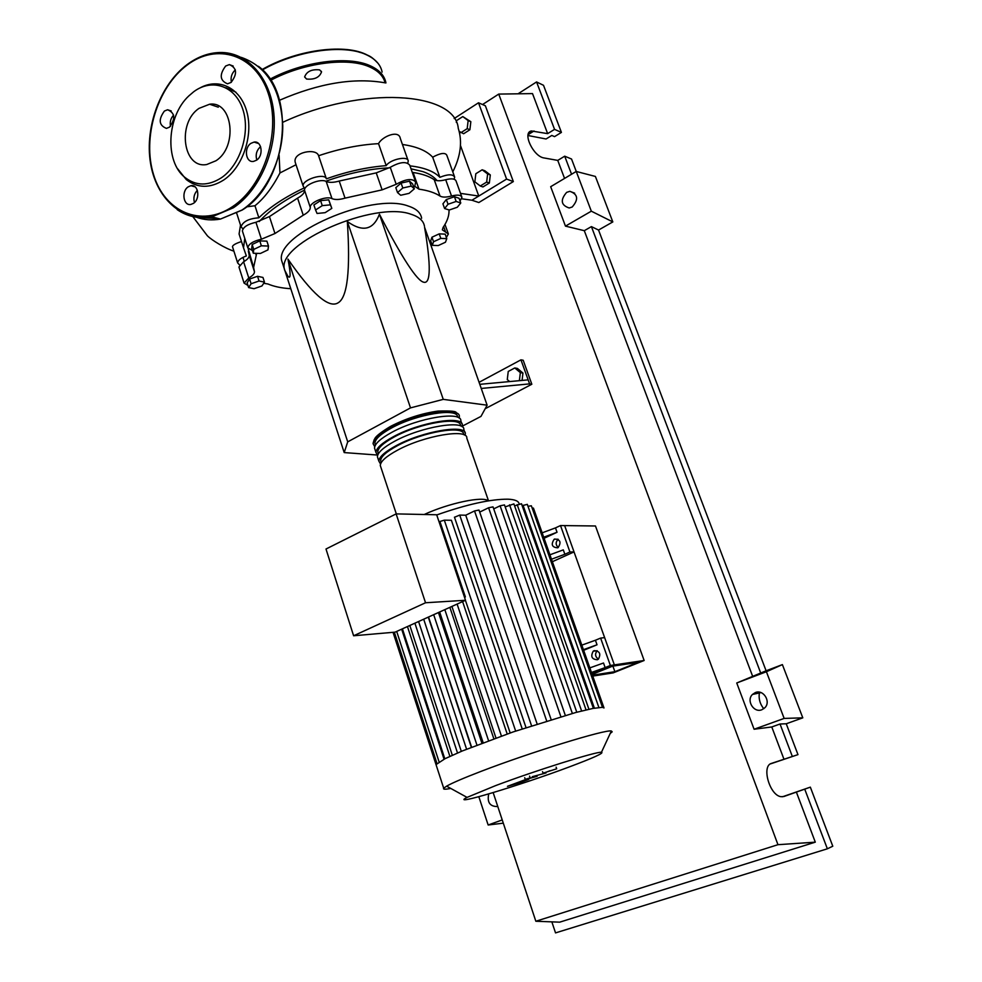 <?xml version="1.0" encoding="UTF-8"?>
<svg xmlns="http://www.w3.org/2000/svg" width="982" height="982" viewBox="0 0 982 982"><rect width="100%" height="100%" fill="white"/><g stroke="black" fill="none" stroke-linecap="round" stroke-linejoin="round"><path stroke-width="1.47" d="M612.891 666.115L614.879 671.688L592.428 675.186M592.146 674.401L612.572 666.164L638.177 662.359L614.879 671.688M644.143 660.493L595.473 525.984L564.638 525.603L614.364 664.888L591.974 673.91L614.364 664.888L644.143 660.493L613.161 672.891L592.747 676.095M437.088 180.651C434.019 176.87 429.294 173.851 422.898 171.617L411.016 168.806M389.535 167.836C369.453 168.757 348.193 173.225 325.754 181.253M304.555 190.127C284.645 199.788 269.534 210.271 259.236 221.564M248.25 248.937L253.601 267.497L256.609 253.565M424.47 226.302C423.573 220.815 419.105 216.801 411.065 214.272C374.584 200.561 277.354 242.971 284.326 268.798L285.787 273.364M287.026 275.132L287.751 275.93M283.209 265.349L281.662 260.611C274.592 234.477 371.638 192.018 408.181 206.024C416.233 208.614 420.713 212.677 421.634 218.237M423.856 282.251C430.742 283.945 431.012 265.68 424.654 227.468L487.121 405.185L443.263 399.367L410.513 407.886L347.333 221.515C362.665 232.439 373.356 229.997 379.433 214.211C402.362 258.401 417.166 281.085 423.856 282.251M509.658 381.568L507.277 379.568L508.246 371.442L514.777 367.955L520.35 372.62L519.38 380.672M520.35 372.62L522.952 373.062L517.391 368.41L514.777 367.955M522.952 373.062L522.068 380.427M481.241 388.455L529.605 383.888L520.951 359.842L479.081 382.305M529.605 383.888L531.827 384.244L523.197 360.247L520.951 359.842M531.827 384.244L485.194 408.708M528.156 379.862L479.793 384.33M443.263 399.367L379.433 214.211M410.513 407.886L347.714 441.851L344.203 452.579L377.248 455.034M344.203 452.579L285.676 273.045L287.935 276.286C290.819 279.539 290.819 273.806 287.947 259.101C312.067 293.986 328.761 308.581 338.017 302.873C347.432 297.693 350.537 270.566 347.333 221.515M462.264 426.176L480.984 416.393L487.121 405.185M347.714 441.851L287.947 259.101M411.249 186.101L414.343 188.814L409.052 193.368L400.681 195.258L397.526 192.582L402.804 187.992L411.249 186.101L409.519 181.167L412.612 183.904L414.343 188.814M402.804 187.992L401.073 183.057L395.807 187.66L397.526 192.582M401.073 183.057L409.519 181.167M322.268 205.643L330.418 204.845L331.818 208.368L325.152 212.664L317.051 213.462L315.566 209.976L322.268 205.643L320.586 200.623L328.737 199.837L330.418 204.845M328.737 199.837L331.818 208.368M320.586 200.623L313.884 204.956L315.566 209.976M253.749 249.416L261.359 245.807L268.491 246.052L267.976 249.882L260.414 253.466L253.307 253.246L253.749 249.416L252.165 244.506L259.776 240.885L261.359 245.807M259.776 240.885L266.895 241.155L268.491 246.052M252.165 244.506L251.736 248.36L253.307 253.246M248.618 287.591L251.11 283.749L259.064 280.999L264.477 282.141L261.936 285.971L254.056 288.696L248.618 287.591L247.133 282.902L249.6 279.035L251.11 283.749M249.6 279.035L257.554 276.298L259.064 280.999M257.554 276.298L262.967 277.452L264.477 282.141M445.46 242.235L438.23 245.561L432.276 245.328L433.553 241.756L440.832 238.393L446.785 238.651L445.46 242.235M433.553 241.756L431.957 237.214L430.693 240.811L432.276 245.328M431.957 237.214L439.224 233.863L440.832 238.393M439.224 233.863L445.19 234.133L446.785 238.651M460.767 202.979L457.293 207.251L449.253 210.013L444.601 208.54L448.025 204.256L456.151 201.457L460.767 202.979L459.073 198.266L454.445 196.731L456.151 201.457M448.025 204.256L446.344 199.53L442.919 203.826L444.601 208.54M446.344 199.53L454.445 196.731M431.589 243.364L430.374 243.745M252.448 250.557L247.795 247.82C248.606 243.99 253.147 241.13 261.408 239.215L274.96 233.52L303.242 215.205C307.955 212.628 310.312 210.05 310.3 207.497C309.22 202.488 326.355 195.479 331.99 198.634C335.132 199.923 339.477 199.763 345.026 198.143L382.121 189.857L396.188 184.297C405.824 178.908 412.317 178.147 415.681 182.038L414.748 186.31L418.983 189.17L413.091 172.476L412.256 172.316M418.983 189.17C427.907 190.41 434.928 192.718 440.034 196.069C442.452 197.443 446.282 197.419 451.524 196.007C457.551 194.522 461.012 194.952 461.933 197.308L460.042 200.979M413.091 172.476C422.027 173.814 429.073 176.22 434.204 179.681L440.034 196.069M451.524 196.007L445.693 179.718C440.464 181.118 436.634 181.105 434.204 179.681M345.026 198.143L339.22 181.044C333.671 182.64 329.326 182.775 326.184 181.437L331.99 198.634M339.22 181.044L376.229 172.881L382.121 189.857M396.188 184.297L390.259 167.321L376.229 172.881M274.96 233.52L269.436 216.58L255.934 222.288L261.408 239.215M269.436 216.58L297.571 198.119L303.242 215.205M310.3 207.497L304.567 190.312C304.604 192.914 302.26 195.528 297.571 198.119M254.252 270.872L249.244 255.406C249.281 257.48 247.403 259.592 243.597 261.764L248.777 277.98C252.595 275.819 254.498 273.733 254.461 271.707L253.601 267.497M249.133 254.903L248.336 251.11M290.795 288.72L290.537 288.696C281.576 288.131 274.039 286.56 267.926 283.982L263.704 283.295M449.191 210.001L449.02 211.007C449.044 216.114 447.08 221.588 443.103 227.419L442.354 229.862L448.369 233.974L446.368 237.472M239.178 267.718L238.945 266.969L243.597 261.764M242.664 231.838L242.382 230.966C243.168 227.075 247.685 224.178 255.934 222.288M304.567 190.312C303.45 185.193 320.525 178.172 326.184 181.437M390.259 167.321C399.846 161.895 406.339 161.171 409.727 165.172L415.423 181.314M445.693 179.718C451.708 178.245 455.182 178.712 456.114 181.13L461.712 196.707M247.943 285.455L244.076 283.111L248.777 277.98M374.731 446.687L373.086 443.741C373.295 439.42 379.027 434.167 390.259 427.968C416.773 413.189 460.509 406.303 459.355 416.626L459.171 418.111M488.52 500.832L466.806 438.156C468.132 428.25 424.359 435.542 397.673 450.1C386.356 456.213 380.562 461.331 380.28 465.468L380.893 467.334M375.48 445.018L374.903 443.213C375.099 439.064 380.599 434.019 391.376 428.078C416.773 413.925 458.655 407.321 457.563 417.215L457.563 417.215M380.55 464.007L378.843 461.11C379.101 456.937 384.883 451.794 396.188 445.656C422.837 431.061 466.597 423.856 465.308 433.835L465.075 435.394M464.732 432.141L463.823 429.527C465.075 419.461 421.315 426.581 394.703 441.225C383.422 447.375 377.653 452.555 377.395 456.765L378.033 458.655M377.628 455.341L375.959 452.42C376.204 448.173 381.949 442.968 393.217 436.806C419.805 422.113 463.541 415.067 462.326 425.218L462.117 426.74M461.736 423.488L460.84 420.91C462.019 410.685 418.283 417.645 391.744 432.387C380.488 438.561 374.743 443.79 374.523 448.074L375.161 450.014M378.377 453.709L377.775 451.88C377.996 447.804 383.52 442.821 394.334 436.904C419.793 422.837 461.7 416.086 460.533 425.82L460.583 425.942M381.249 462.375L380.648 460.57C380.906 456.569 386.454 451.634 397.293 445.754C422.825 431.773 464.744 424.862 463.516 434.437L463.59 434.658M597.387 659.757C591.79 659.364 590.403 656.516 593.226 651.213L594.159 650.661C599.732 651.005 601.144 653.852 598.382 659.168L597.387 659.757M597.216 650.722C594.711 653.914 595.117 656.725 598.419 659.143M557.69 547.821C551.921 547.355 550.767 544.494 554.216 539.216L554.572 539.032C560.317 539.449 561.483 542.31 558.095 547.6L557.69 547.821M558.181 539.314C555.481 542.064 555.505 544.789 558.255 547.502M568.406 767.249C593.423 757.895 604.433 752.899 601.463 752.249C596.418 751.451 535.35 770.612 495.517 785.649L467.051 797.384C448.074 807.032 519.711 785.514 568.406 767.249M610.227 733.431L612.191 731.823L611.356 731.001C605.747 729.16 530.071 752.445 481.094 771.349C463.75 778.014 452.26 782.936 446.601 786.152L443.704 788.239C442.857 789.442 445.214 789.516 450.787 788.448M604.004 707.961L602.432 707.322L593.03 708.415L575.845 712.478L512.948 731.995L462.24 750.984L445.128 758.644L436.033 764.597M515.66 731.062L444.318 520.165L451.389 520.276L522.191 728.853M425.537 602.764L353.606 635.771L395.12 632.138L465.517 600.272L436.671 514.764L396.127 513.893L425.537 602.764L465.517 600.272M353.606 635.771L325.999 549.012L396.127 513.893M444.318 520.165L439.911 521.491L465.37 596.946L464.572 597.473M465.37 596.946L464.425 597.007M439.911 521.491L438.942 521.479M462.596 601.598L507.191 733.996M449.866 607.355L493.836 738.771M438.451 612.523L481.904 743.202M428.287 617.126L471.335 747.302M591.471 672.461L605.145 667.588L603.513 663.01L589.851 667.883M583.418 649.667L597.031 644.781L595.423 640.239L581.823 645.137M595.423 640.239L600.616 638.091L610.374 665.477L605.145 667.588M597.031 644.781L583.652 650.317M551.479 559.212L564.859 554.278L563.3 549.871L549.92 554.805M543.709 537.215L557.039 532.269L555.481 527.886L542.162 532.833M555.481 527.886L560.513 525.554L569.928 551.982L564.859 554.278M557.039 532.269L544.089 538.271M505.19 506.896L513.905 503.913L586.058 709.925M537.117 723.955L465.738 515.219L474.527 510.947L478.995 510.051L551.135 719.561M493.725 508.885L500.108 505.804L504.49 504.92L576.778 712.232M479.695 512.088L488.594 507.768L493.025 506.884L565.313 715.375M514.593 505.865L521.479 503.741L593.386 708.353M465.738 515.219L459.711 515.084L454.494 517.269M443.704 788.239L393.033 632.322M598.873 707.482L527.309 504.355L522.154 505.669M603.967 707.875L533.435 508.099L532.134 508.001M602.469 707.322L531.348 505.791L527.985 506.295M560.513 525.554L564.638 525.603L574.028 551.921L552.363 561.716M574.028 551.921L569.928 551.982M600.616 638.091L604.63 637.625L614.364 664.888L610.374 665.477M550.104 770.698L546.765 771.987L550.104 770.698M543.439 773.043L556.684 768.796L543.439 773.043M532.281 776.701L546.041 772.957L532.281 776.701M528.967 778.223L525.26 779.364L528.967 778.223M520.288 782.544L528.782 779.377L526.966 779.278L528.009 778.886L537.154 776.259L527.383 778.898L507.461 786.324L520.288 782.544M279.514 100.262C319.162 83.102 354.502 77.32 385.521 82.905M456.323 122.369L456.532 120.626L462.792 116.576L470.844 121.694L469.887 129.747L463.614 133.748L459.06 131.293M462.792 116.576L468.144 120.59L467.199 128.654L460.902 132.68M470.844 121.694L468.144 120.59M469.887 129.747L467.199 128.654M480.272 186.003L474.858 181.83L475.816 173.728L482.187 169.788L487.637 173.949L486.667 182.075L480.272 186.003L482.948 186.948L489.343 183.033L486.667 182.075M487.637 173.949L490.3 174.931L484.863 170.77L482.187 169.788M490.3 174.931L489.343 183.033M402.436 144.477C416.564 146.49 426.654 150.725 432.681 157.181C440.353 153.057 445.042 152.37 446.761 155.119L454.445 176.478M432.681 157.181L439.875 177.312C447.902 174.084 452.837 174.01 454.666 177.091L454.126 179.24M409.973 165.872C424.015 167.468 433.983 171.285 439.875 177.312M241.253 240.737L239.08 233.974L240.516 225.148M239.62 264.98L237.656 262.943C237.865 260.39 240.762 258.057 246.359 255.958L243.524 247.832L244.764 238.368M242.971 228.966L241.044 226.768C242.947 221.527 248.888 218.544 258.867 217.808L254.964 205.741C264.097 198.413 272.431 187.476 279.956 172.955L296.024 164.73M258.867 217.808C269.94 206.969 285.087 196.989 304.297 187.881L303.143 186.077C301.732 179.706 324.809 172.501 326.38 178.81L318.585 155.745C339.391 148.712 359.375 144.685 378.536 143.654L386.208 165.651C390.075 159.317 408.009 155.524 408.254 160.974L407.776 163.086M326.38 178.81C347.174 171.494 367.121 167.112 386.208 165.651M378.536 143.654C382.084 136.498 398.864 129.514 400.288 138.388L407.984 160.213M295.607 163.478L295.238 162.349C292.489 152.136 316.499 147.742 318.585 155.745M236.957 214.039L236.674 213.327M246.592 206.858L254.964 205.741M232.648 247.206L232.452 246.605C232.906 245.034 235.925 243.352 241.511 241.547M279.097 155.254L279.956 172.955M225.811 87.705L235.913 92.185M460.398 145.311L478.786 196.056L471.925 200.23L461.7 198.794M454.163 118.54L478.504 102.779L506.589 179.092L478.786 196.056L460.509 193.368M478.504 102.779L485.366 105.761L513.341 181.572L478.835 202.537L471.925 200.23M513.341 181.572L506.589 179.092M306.593 79.039C314.535 79.788 319.518 77.406 321.531 71.919L319.604 69.869C311.675 69.096 306.666 71.453 304.616 76.964L306.593 79.039M169.493 127.157C175.68 118.675 175.054 112.881 167.603 109.763L164.424 111.027C158.237 119.583 158.912 125.365 166.424 128.384L169.493 127.157M231.052 82.451C237.521 73.883 236.957 67.942 229.358 64.616L225.676 66.003C219.219 74.657 219.833 80.598 227.505 83.814L231.052 82.451M256.498 160.213C263.863 155.696 261.85 140.647 254.093 142.083L250.975 143.323C243.597 147.914 245.721 162.963 253.54 161.404L256.498 160.213M193.442 203.36C200.549 199.015 198.401 184.051 190.913 185.708L188.249 186.813C181.13 191.232 183.376 206.195 190.901 204.428L193.442 203.36M199.874 87.999C218.839 77.32 240.627 87.987 246.912 111.997C253.43 135.847 242.628 167.284 223.835 179.915C210.209 188.519 197.677 188.397 186.261 179.559L177.546 168.671M221.343 177.816C208.172 186.15 196.056 186.052 185.009 177.496C164.534 161.711 166.695 116.281 188.888 95.855L193.761 91.707C212.038 78.008 235.275 85.876 242.812 109.321C250.631 132.558 240.32 165.062 221.343 177.816M215.893 160.79C238.061 146.993 232.832 100.778 209.62 104.227L199.088 108.339C176.846 122.897 183.033 169.15 206.772 164.51L215.893 160.79M194.461 202.537C193.184 197.861 194.141 193.785 197.357 190.299M256.805 159.992C255.332 154.677 256.584 150.221 260.586 146.625M231.359 82.218C230.439 77.283 231.764 73.184 235.349 69.894M170.5 126.297C169.702 121.989 170.733 118.257 173.593 115.103M497.739 806.418L497.42 806.541C489.92 806.566 487.011 802.355 488.717 793.922M572.187 207.006L569.192 207.988C560.943 205.213 560.108 200.009 566.663 192.349L569.842 191.33C577.981 194.227 578.754 199.456 572.187 207.006M761.848 709.753C753.759 713.19 746.013 700.485 752.47 694.446L755.354 692.556C763.296 689.082 771.201 701.529 764.917 707.703L761.848 709.753M782.519 796.77L810.334 787.147L784.029 796.463L781.242 796.709C769.728 795.85 761.099 765.714 771.594 763.358L797.973 754.63L770.465 763.886M804.761 789.221L827.36 848.804L555.53 932.9L551.847 921.865M591.324 211.179L565.46 226.13L550.681 186.703L576.225 171.457L595.399 176.441L612.817 221.92L591.324 211.179L571.536 159.023L564.711 156.187L557.751 160.397L544.188 157.979C533.386 156.752 521.921 132.361 531.434 130.962L547.637 133.638L554.548 129.379L561.422 132.398L554.548 136.633L551.81 135.442L546.066 138.99L527.972 135.516M763.751 708.746C759.81 703.787 758.386 698.263 759.503 692.187M612.817 221.92L598.541 230.046L766.095 670.792L782.396 664.605L802.797 717.842L786.238 723.771L797.973 754.63M810.334 787.147L832.785 846.214L827.36 848.804M786.238 723.771L780.027 724.004L792.327 756.435M780.027 724.004L771.778 726.962L783.992 759.307M796.353 792.02L815.293 842.163L559.715 922.159L535.841 921.251L493.16 792.597M564.711 156.187L571.561 174.244M518.054 93.806L536.565 81.948L543.512 85.299L561.422 132.398M536.565 81.948L554.548 129.379M557.751 160.397L564.552 178.417M482.543 104.534L498.733 94.088L532.514 93.597L547.637 133.638M802.797 717.842L784.152 718.419L754.09 729.245L736.746 682.981L766.095 670.792M784.152 718.419L766.414 671.737L736.746 682.981M771.778 726.962L754.09 729.245M766.414 671.737L782.396 664.605M598.541 230.046L591.409 226.609L584.29 230.684L565.46 226.13M478.835 796.721L488.152 825.003L503.3 823.162M502.232 819.933L488.152 825.003M591.409 226.609L760.755 673.161M584.29 230.684L752.617 676.242M815.293 842.163L777.965 844.692L535.841 921.251M498.733 94.088L777.965 844.692M255.615 253.319L256.241 255.259M445.644 232.12L443.668 226.56M488.226 500.881C483.451 495.849 448.725 503.103 424.236 514.494M519.134 503.876C518.668 501.078 514.973 499.507 508.038 499.187C490.791 499.065 467.015 504.318 436.732 514.949M501.421 736.034L457.109 604.09M488.557 740.71L444.821 609.638M476.945 745.105L433.688 614.683M466.585 749.205L423.696 619.2M457.514 752.985L414.907 623.189M581.614 710.993L509.56 504.797M546.679 720.935L474.527 510.947M572.346 713.423L500.108 505.804M560.869 716.664L488.594 507.768M588.942 709.262L517.17 504.625M531.544 725.759L459.711 515.084M436.953 763.444L394.347 632.212M594.392 708.169L523.038 505.239M444.048 759.184L401.663 629.18M449.891 756.361L407.456 626.553M282.902 122.234C362.051 85.397 455.169 91.535 458.275 128.36M382.121 72.079C380.599 64.542 375.173 58.687 365.844 54.513C343.135 43.932 295.815 50.647 262.427 69.906M270.001 79.161C303.254 61.412 347.898 55.643 369.723 65.549C379.04 69.636 384.441 75.405 385.926 82.844L385.938 82.93M385.104 82.819C383.324 75.958 378.058 70.618 369.318 66.813C347.714 57.042 303.61 62.762 270.737 80.279M262.182 69.661C293.115 51.727 336.728 44.374 360.455 52.549M196.277 217.194C203.974 219.968 212.051 220.594 220.496 219.06L241.977 210.05C265.827 194.24 282.976 159.268 282.755 125.573C280.778 89.202 266.957 66.469 241.277 57.386M187.439 64.542C197.689 56.931 208.417 52.918 219.624 52.512C246.973 51.592 270.615 77.468 273.88 113.74C277.292 149.964 259.567 190.434 233.385 207.779L211.83 216.875C199.174 219.109 187.648 216.715 177.239 209.694M232.427 206.711C263.986 186.114 281.453 131.919 268.246 93.364C255.492 54.489 216.801 42.324 187.034 65.143C157.071 87.435 141.997 137.836 153.597 174.747C164.755 211.94 201.065 227.898 232.427 206.711M218.765 218.63L201.236 217.66M528.107 134.657L534.036 130.974M281.662 260.611L284.326 268.798M425.267 231.543L424.58 227.308M287.935 276.286L284.473 269.792M244.273 261.384L242.996 257.37M254.461 271.707L249.244 255.406M238.945 266.969L244.076 283.111M242.382 230.966L247.795 247.82M444.981 224.436L448.173 233.446M390.271 426.544C372.583 437.297 375.185 439.212 374.105 439.813L373.086 443.741M375.492 444.993L374.903 443.213M378.389 453.733L377.775 451.88M381.286 462.485L380.648 460.57M374.523 448.074L375.959 452.42M377.395 456.765L378.843 461.11M380.28 465.468L396.311 513.893M390.701 426.311C406.167 418.418 421.953 413.336 438.095 411.077C451.008 410.672 457.035 411.298 456.164 412.956M597.166 650.71L593.226 651.213M558.009 539.204L554.216 539.216M601.463 752.249L611.356 731.001M495.971 737.998L451.904 606.434M483.156 742.736L439.654 611.982M471.606 747.192L428.545 617.015M418.59 621.52L461.307 751.377M409.825 625.485L452.321 755.256M396.691 631.426L439.101 761.934M402.424 628.836L444.809 758.804M526.008 727.576L454.457 517.17M510.174 732.953L465.419 600.321M467.051 797.384L446.601 786.152M542.53 771.631L543.083 773.251M556.131 767.163L556.671 768.734M529.556 776.111L530.096 777.719M524.719 777.732L525.26 779.364M239.08 233.974L243.524 247.832M295.238 162.349L303.143 186.077M236.723 213.303L241.044 226.768M232.452 246.605L237.656 262.943M192.779 216.568L207.362 235.778C211.523 240.001 225.038 248.385 233.9 251.159M452.788 171.887C460.705 156.212 462.534 141.703 458.275 128.372M321.298 71.244L321.531 71.919M365.672 54.231C369.232 56.269 370.533 55.446 377.984 63.265M365.304 54.071C342.448 43.527 295.287 50.303 262.084 69.562M258.413 66.31C297.215 94.198 287.014 183.241 242.161 210.062L220.496 219.06L211.83 216.875C182.051 222.337 155.868 198.094 150.418 162.509C144.796 126.973 160.262 84.685 187.046 64.616M167.603 109.763L171.212 110.941M229.358 64.616L233.213 66.064M254.093 142.083L258.561 143.519M190.913 185.708L195.037 186.826M186.261 179.559L185.009 177.496M219.624 52.512C208.307 52.881 197.492 56.895 187.169 64.53M209.62 104.227L218.299 107.185M752.47 694.446L761.025 692.605M529.151 132.386L531.434 130.962M569.842 191.33L574.666 193.159"/></g></svg>
